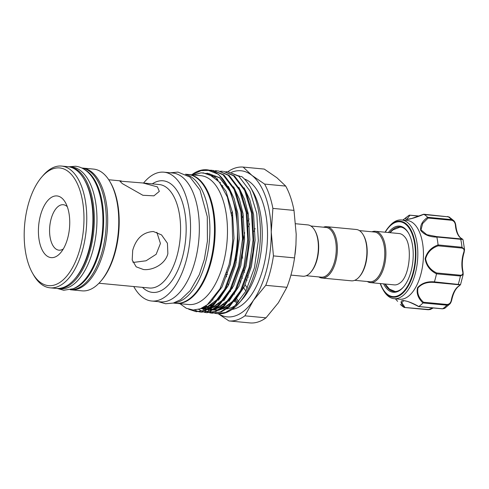 <?xml version="1.0" encoding="UTF-8"?>
<svg xmlns="http://www.w3.org/2000/svg" width="489" height="489" viewBox="0 0 489 489"><rect width="100%" height="100%" fill="white"/><g stroke="black" fill="none" stroke-linecap="round" stroke-linejoin="round"><path stroke-width="0.73" d="M56.938 288.461A61.149 30.526 -84.6 0 0 57.635 288.541L60.275 288.791A61.149 30.526 -84.6 0 0 95.153 240.258A61.149 30.526 -84.6 0 0 80.887 170.893A61.149 30.526 -84.6 0 0 71.797 167.036L69.163 166.792A61.149 30.526 -84.6 0 0 68.454 166.737M57.635 288.541A61.149 30.526 -84.6 0 0 92.513 240.007A61.149 30.526 -84.6 0 0 78.252 170.643A61.149 30.526 -84.6 0 0 69.163 166.792M70.294 289.72A61.149 30.526 -84.6 0 0 104.591 240.454A61.149 30.526 -84.6 0 0 90.208 171.773A61.149 30.526 -84.6 0 0 81.816 168.002A61.149 30.526 95.4 0 1 82.525 168.051A61.149 30.526 95.4 0 1 103.894 250.441A61.149 30.526 95.4 0 1 71.003 289.806A61.149 30.526 95.4 0 1 70.3 289.72M73.069 288.791A61.149 30.526 -84.6 0 0 102.727 234.909A61.149 30.526 -84.6 0 0 87.574 171.523A61.149 30.526 -84.6 0 0 84.365 169.438M400.35 304.384L400.357 304.39A48.509 24.218 -84.6 0 0 404.177 307.422C400.76 303.626 400.191 301.291 402.49 300.417C407.05 300.869 412.478 302.899 418.773 306.499A48.509 24.218 -84.6 0 0 422.954 302.96C418.028 298.186 416.231 293.094 417.569 287.673C421.591 283.198 427.197 281.267 434.397 281.866A48.509 24.218 -84.6 0 0 436.488 273.828C429.984 270.588 426.194 265.545 425.124 258.699C426.934 251.994 431.249 247.397 438.077 244.922A48.509 24.218 -84.6 0 0 436.848 237.092C429.623 237.006 424.25 234.793 420.723 230.466C419.935 225.521 422.245 221.132 427.655 217.305A48.509 24.218 -84.6 0 0 423.829 214.274C417.154 217.116 411.524 218.864 406.927 219.518C404.696 219.286 405.467 217.849 409.238 215.197L409.904 215.349L406.671 219.396L407.349 219.396M409.458 215.129L418.804 216.187M427.655 217.305L451.604 219.61L453.957 220.82L449.055 216.914L423.608 214.482M388.437 232.532A33.221 16.583 95.4 0 1 398.235 226.089A33.221 16.583 95.4 0 1 408.492 233.051A33.221 16.583 95.4 0 1 403.376 287.122A33.221 16.583 95.4 0 1 394.605 292.281A33.221 16.583 95.4 0 1 383.578 283.871M384.935 283.999A32.408 16.18 -84.6 0 0 394.073 291.517A32.408 16.18 -84.6 0 0 395.356 291.536A32.408 16.18 -84.6 0 0 403.639 286.805M408.694 233.406A32.408 16.18 -84.6 0 0 400.179 226.988A32.408 16.18 -84.6 0 0 398.896 226.969A32.408 16.18 -84.6 0 0 389.794 232.66M389.55 226.071A39.542 19.737 95.4 0 1 399.99 219.928A39.542 19.737 95.4 0 1 401.555 219.952A39.542 19.737 95.4 0 1 417.612 259.616A39.542 19.737 95.4 0 1 395.668 298.706A39.542 19.737 95.4 0 1 394.103 298.681A39.542 19.737 95.4 0 1 383.462 290.423L382.765 289.213A38.148 19.047 95.4 0 1 380.222 283.553L382.765 289.213A38.148 19.047 95.4 0 0 394.544 297.208A38.148 19.047 95.4 0 0 415.809 257.99A38.148 19.047 95.4 0 0 398.712 221.199A38.148 19.047 95.4 0 0 388.645 227.122L385.075 232.208A38.148 19.047 95.4 0 1 388.645 227.122L389.55 226.071M409.238 215.197A48.509 24.218 -84.6 0 0 407.96 216.114L402.826 220.068M394.103 298.681L399.727 299.219A39.542 19.737 -84.6 0 0 401.292 299.237A39.542 19.737 -84.6 0 0 423.236 260.148A39.542 19.737 -84.6 0 0 407.178 220.484L401.555 219.952M375.289 231.285L399.134 233.54A25.783 12.873 95.4 0 1 404.372 236.517C412.765 244.347 409.965 276.481 399.978 282.942A25.783 12.873 95.4 0 1 395.295 284.898A25.783 12.873 95.4 0 1 394.275 284.879L370.43 282.624A25.783 12.873 -84.6 0 0 384.299 266.022A25.783 12.873 -84.6 0 0 375.289 231.285A25.783 12.873 -84.6 0 0 372.013 231.792M354.714 280.319L369.806 281.743A24.97 12.463 -84.6 0 0 383.235 265.674A24.97 12.463 -84.6 0 0 374.507 232.03L359.421 230.6M318.779 276.915A25.783 12.873 -84.6 0 0 321.903 278.033L351.438 280.827A25.783 12.873 -84.6 0 0 359.268 276.835L359.8 276.218A24.97 12.463 -84.6 0 0 365.65 264.005A24.97 12.463 -84.6 0 0 363.645 235.582L363.235 234.873A25.783 12.873 -84.6 0 0 356.298 229.488L326.762 226.694A25.783 12.873 -84.6 0 0 323.486 227.202M359.268 276.835A25.783 12.873 -84.6 0 0 365.307 264.225A25.783 12.873 -84.6 0 0 363.235 234.873M321.903 278.033A25.783 12.873 -84.6 0 0 335.772 261.432A25.783 12.873 -84.6 0 0 326.762 226.694M306.187 275.723L321.273 277.153A24.97 12.463 -84.6 0 0 334.708 261.077A24.97 12.463 -84.6 0 0 325.98 227.434L310.888 226.01M290.931 275.099L302.911 276.236A25.783 12.873 -84.6 0 0 310.735 272.245L311.273 271.627A24.97 12.463 -84.6 0 0 317.123 259.414A24.97 12.463 -84.6 0 0 315.118 230.991L314.708 230.282A25.783 12.873 -84.6 0 0 307.77 224.897L295.692 223.748M310.735 272.245A25.783 12.873 -84.6 0 0 316.78 259.635A25.783 12.873 -84.6 0 0 314.708 230.282M175.985 303.321A64.713 32.305 -84.6 0 0 176.34 303.357L188.644 304.525A64.713 32.305 -84.6 0 0 223.455 262.862A64.713 32.305 -84.6 0 0 200.838 175.667L188.534 174.506A64.713 32.305 -84.6 0 0 188.179 174.475M176.34 303.357A64.713 32.305 -84.6 0 0 211.15 261.694A64.713 32.305 -84.6 0 0 188.534 174.506M193.552 174.976L201.028 172.825L208.375 173.784L219.17 181.89L227.348 197.018L232.018 217.391L232.678 240.557L231.768 250.166L229.041 264.714L220.007 288.761L207.33 304.733L200.27 308.81L193.179 310.008L186.297 308.278L179.94 303.7M190.087 309.598L196.572 311.719M206.988 169.799A71.137 35.508 -84.6 0 1 209.879 170.319C232 174.396 244.329 225.074 233.351 265.79L224.671 289.299L212.55 305.429L204.469 310.454L196.144 311.682L205.319 310.533L213.4 305.509L225.515 289.378L234.2 265.869L237.024 250.808L237.96 240.912L236.517 211.572L229.696 189.041L218.601 174.384L206.988 169.799A71.137 35.508 -84.6 0 0 191.7 174.805M196.144 311.682L188.736 309.237M204.445 306.756A71.137 35.508 -84.6 0 0 205.496 307.789M207.55 309.531A71.137 35.508 -84.6 0 0 209.671 310.98M210.087 311.224A71.137 35.508 -84.6 0 0 212.244 312.306M212.66 312.477A71.137 35.508 -84.6 0 0 214.848 313.204M215.276 313.315A71.137 35.508 -84.6 0 0 217.501 313.7M217.244 313.681L217.758 313.73A71.137 35.508 -84.6 0 0 239.347 302.722A71.137 35.508 -84.6 0 0 256.022 267.935A71.137 35.508 -84.6 0 0 250.301 186.951A71.137 35.508 -84.6 0 0 241.737 176.572L239.702 176.382L228.015 171.792L238.852 176.303L249.946 190.954L256.768 213.485L258.333 240.466L254.451 267.783L245.765 291.297L233.65 307.422L225.57 312.453L217.244 313.681L215.044 313.327M202.77 309.011L204.677 310.374M205.087 310.625L207.214 311.75M207.623 311.927L209.787 312.691M210.203 312.801L212.397 313.217M211.969 313.18L221.144 312.031L229.225 307.006L241.34 290.876L250.026 267.367L252.85 252.306L253.785 242.41L252.342 213.07L245.521 190.539L234.427 175.881L223.589 171.37L233.577 175.802L244.671 190.459L251.493 212.99L253.057 239.965L249.176 267.287L240.49 290.796L228.375 306.927L220.294 311.951L211.969 313.18L209.769 312.826M198.62 309.348L201.939 311.248M202.348 311.432L204.512 312.19M204.928 312.306L207.122 312.716M206.694 312.679L215.869 311.536L223.95 306.505L236.065 290.38L244.751 266.866L247.575 251.804L248.51 241.908L247.067 212.568L240.246 190.038L229.152 175.38L218.314 170.875L228.302 175.3L239.396 189.958L246.218 212.489L247.782 239.463L243.901 266.786L235.215 290.295L223.1 306.426L215.019 311.45L206.694 312.679L204.5 312.324M201.419 312.184L210.594 311.035L218.675 306.004L230.79 289.879L239.476 266.364L242.299 251.303L243.235 241.407L241.792 212.067L234.971 189.543L223.876 174.885L213.039 170.374L223.027 174.805L234.121 189.457L240.943 211.988L242.507 238.968L238.626 266.285L229.946 289.8L217.825 305.925L209.744 310.955L201.419 312.184L199.225 311.829M198.803 311.725L194.481 310.002M225.79 171.712L228.015 171.792M220.515 171.217L222.739 171.291M215.239 170.716L217.464 170.795M209.964 170.215L212.189 170.294M223.901 309.14A66.039 32.965 -84.6 0 0 225.612 309.085M226.768 308.944A66.039 32.965 -84.6 0 0 236.548 304.629M239.347 302.722L242.678 298.852A66.039 32.965 -84.6 0 0 258.155 266.554A66.039 32.965 -84.6 0 0 252.85 191.376L250.301 186.951M212.629 299.616A66.039 32.965 -84.6 0 0 212.929 300.026M232.049 309.445A66.039 32.965 -84.6 0 0 263.43 267.055A66.039 32.965 -84.6 0 0 244.396 178.98M265.778 285.319A77.25 38.564 95.4 0 0 270.331 271.181A77.25 38.564 95.4 0 0 273.443 255.9L271.236 231.963A73.381 36.632 95.4 0 1 266.688 269.635A73.381 36.632 95.4 0 1 253.412 300.393L265.778 285.319L286.89 287.318L278.382 302.752L266.01 317.832A77.25 38.564 -84.6 0 1 250.062 322.929L228.95 320.931A77.25 38.564 95.4 0 0 244.903 315.833L266.01 317.832M232.012 287.459A67.262 33.576 -84.6 0 0 232.33 288.443M234.28 293.596A67.262 33.576 -84.6 0 0 234.524 294.17M236.823 298.81A67.262 33.576 -84.6 0 0 238.809 302.037M244.671 232.63A49.12 24.523 -84.6 0 0 243.308 240.117M242.391 250.6A49.12 24.523 -84.6 0 0 242.446 258.216M243.883 270.185A49.12 24.523 -84.6 0 0 244.366 272.416M246.419 279.28A49.12 24.523 -84.6 0 0 246.939 280.625M248.161 277.367A47.494 23.704 95.4 0 1 247.63 275.753M185.484 174.212L187.831 174.439A64.713 32.305 95.4 0 1 197.452 178.516A64.713 32.305 95.4 0 1 212.55 251.933A64.713 32.305 95.4 0 1 175.637 303.29L173.289 303.07M186.113 174.536A64.713 32.305 95.4 0 1 192.88 178.082A64.713 32.305 95.4 0 1 208.436 248.656A64.713 32.305 95.4 0 1 173.962 302.874M132.702 250.325C136.144 238.4 143.039 232.128 153.387 231.517L161.529 234.891L167.427 243.229L167.868 253.657C165.404 264.017 152.904 270.582 143.485 269.531L136.199 266.835L132.195 260.007L132.702 250.325M132.788 262.086L134.365 262.3L146.04 260.79L156.162 254.298L160.435 243.467L156.828 232.275M98.949 283.241L149.408 288.015A51.975 25.948 -84.6 0 0 177.366 254.555A51.975 25.948 -84.6 0 0 159.2 184.524L142.984 182.99L157.434 186.902L159.31 191.388L153.919 195.838L142.88 195.282L122.268 183.571L119.86 181.113L142.984 182.99M110.056 181.877L110.667 182.941A59.927 29.915 95.4 0 1 115.483 251.157A59.927 29.915 95.4 0 1 101.437 280.466L100.636 281.395A61.149 30.526 -84.6 0 0 114.97 251.487A61.149 30.526 -84.6 0 0 110.056 181.877A61.149 30.526 -84.6 0 0 93.601 169.102L82.525 168.051M71.003 289.806L82.079 290.857A61.149 30.526 -84.6 0 0 100.636 281.395M84.206 179.432L84.817 180.49A59.927 29.915 95.4 0 1 89.634 248.712A59.927 29.915 95.4 0 1 75.587 278.021L74.793 278.95A61.149 30.526 -84.6 0 0 89.12 249.042A61.149 30.526 -84.6 0 0 84.206 179.432A61.149 30.526 -84.6 0 0 67.751 166.657L61.602 166.071A61.149 30.526 95.4 0 1 82.971 248.461A61.149 30.526 95.4 0 1 50.074 287.825A61.149 30.526 95.4 0 1 33.619 275.05L32.604 273.284A59.108 29.505 -84.6 0 0 80.306 247.575A59.108 29.505 -84.6 0 0 75.991 181.064A59.108 29.505 -84.6 0 0 41.712 177.079A59.108 29.505 -84.6 0 0 27.855 205.991A59.108 29.505 -84.6 0 0 32.604 273.284M50.074 287.825L56.229 288.406A61.149 30.526 -84.6 0 0 74.793 278.95M46.553 255.674A30.984 15.465 95.4 0 1 40.336 215.881A30.984 15.465 95.4 0 1 61.608 197.892A30.984 15.465 95.4 0 1 65.337 202.409A30.984 15.465 95.4 0 1 60.563 252.831A30.984 15.465 95.4 0 1 46.553 255.674M67.299 206.725A22.83 11.394 -84.6 0 0 66.657 206.162A22.83 11.394 -84.6 0 0 63.264 204.72A22.83 11.394 -84.6 0 0 50.245 222.837A22.83 11.394 -84.6 0 0 55.569 248.736A22.83 11.394 -84.6 0 0 58.961 250.179A22.83 11.394 -84.6 0 0 63.301 248.968M133.76 286.536A64.713 32.305 -84.6 0 0 151.724 301.028L160.514 301.86A64.713 32.305 -84.6 0 0 195.325 260.197A64.713 32.305 -84.6 0 0 172.709 173.008L163.919 172.177A64.713 32.305 -84.6 0 0 143.558 183.045M151.724 301.028A64.713 32.305 -84.6 0 0 186.535 259.366A64.713 32.305 -84.6 0 0 163.919 172.177M367.312 281.511A25.783 12.873 -84.6 0 0 370.43 282.624M248.583 226.651A47.494 23.704 95.4 0 1 249.531 223.815M41.712 177.079L43.038 175.533A61.149 30.526 95.4 0 1 61.602 166.071M249.017 218.883A49.12 24.523 -84.6 0 0 248.167 220.985M295.949 244.689A73.381 36.632 95.4 0 1 295.937 244.824A73.381 36.632 95.4 0 1 295.032 254.439A73.381 36.632 95.4 0 1 294.995 254.69M227.788 171.773A77.25 38.564 95.4 0 1 243.167 167.085L264.274 169.084L276.921 177.764L285.71 186.077A77.25 38.564 -84.6 0 1 293.999 210.392L296.206 234.329L295.943 244.775L294.555 257.899A77.25 38.564 -84.6 0 1 286.89 287.318M218.277 313.767L228.95 320.931M293.999 210.392L272.886 208.393A77.25 38.564 95.4 0 0 264.598 184.078L285.71 186.077M264.598 184.078L251.951 175.398L243.167 167.085M231.499 172.311A73.381 36.632 95.4 0 1 251.951 175.398A73.381 36.632 95.4 0 1 271.236 231.963L272.886 208.393M273.443 255.9L294.555 257.899M244.903 315.833L253.412 300.393A73.381 36.632 95.4 0 1 218.455 313.779M222.856 185.576A66.039 32.965 -84.6 0 0 222.22 186.211M220.612 182.434A66.039 32.965 -84.6 0 0 219.983 182.929M240.032 176.413L238.907 175.789M209.879 170.319L200.985 170.637L192.128 174.842M255.075 228.442A35.465 17.702 -84.6 0 0 254.011 231.48M418.621 306.572C412.27 303.241 408.046 301.401 405.956 301.053L403.804 300.637L401.726 302.654L404.861 307.263L404.177 307.422M455.736 225.863L455.84 225.722C455.614 223.601 454.984 221.969 453.957 220.826L455.662 224.989M438.077 244.922L461.995 247.269L464.55 249.579L463.004 239.659L461.714 238.62A0.813 0.691 118.4 0 0 461.482 238.553A19.976 9.969 95.4 0 1 455.436 225.545C455.29 222.77 454.067 221.016 451.787 220.282L428.101 218.045L422.649 223.534L421.005 229.916L426.799 234.683L436.738 236.627L436.848 237.092M462.026 239.408L436.842 237.018L436.738 236.627L460.424 238.864C462.527 239.207 462.881 239.103 461.482 238.553L462.062 239.042L460.442 238.87A0.813 0.41 -84.6 0 0 460.424 238.864M434.397 281.866L460.534 284.665L463.199 274.421L460.418 276.004L436.488 273.828M458.884 285.961C460.351 285.234 460.027 284.806 457.912 284.665L434.226 282.422C427.343 281.817 421.94 283.62 418.034 287.825C416.879 292.99 418.694 297.795 423.486 302.233L447.166 304.476C449.507 304.201 450.907 302.654 451.359 299.83A19.976 9.969 95.4 0 1 458.884 285.961A0.813 0.66 -122.2 0 0 459.244 285.882C455.84 288.155 453.352 292.795 451.781 299.781L449.892 303.944L446.909 305.179L422.954 302.96M418.773 306.499L442.643 308.791L444.635 308.412L442.484 308.834A0.813 0.41 -84.6 0 0 442.643 308.791A48.509 24.218 -84.6 0 0 446.909 305.179A0.813 0.41 -84.6 0 0 447.166 304.476M404.226 307.447L428.547 309.5L432.997 307.936M464.037 252.269L463.676 252.568C464.599 250.093 463.994 248.589 461.861 248.07L438.181 245.826C431.628 248.088 427.441 252.397 425.619 258.742C426.75 265.227 430.442 269.971 436.689 272.972L436.512 273.742M436.689 272.972L460.369 275.215C462.539 275.173 463.291 273.956 462.631 271.572A19.976 9.969 95.4 0 1 463.676 252.568M434.226 282.422L434.379 281.945M444.635 308.412L449.892 303.944C450.62 303.211 451.249 301.829 451.781 299.781L451.359 299.83M423.486 302.233L423.003 302.917M438.181 245.826L438.089 245.007M462.955 272.049A0.813 0.385 167.4 0 0 463.046 271.805A0.813 0.385 167.4 0 0 462.631 271.572M461.714 238.62C458.645 236.872 456.689 232.575 455.84 225.722L455.436 225.545M428.101 218.045L427.698 217.342M451.787 220.282A0.813 0.41 -84.6 0 0 451.604 219.61A48.509 24.218 -84.6 0 0 447.698 216.511A0.813 0.41 -84.6 0 0 447.612 216.486L447.612 216.486A0.813 0.41 -84.6 0 0 447.582 216.486M380.411 283.565A37.574 18.759 -84.6 0 0 394.366 296.615A37.574 18.759 -84.6 0 0 415.314 257.984A37.574 18.759 -84.6 0 0 398.474 221.755A37.574 18.759 -84.6 0 0 385.265 232.226M231.853 216.089A67.262 33.576 95.4 0 1 232.666 213.675M232.281 211.419A68.081 33.986 -84.6 0 0 231.493 213.62M237.917 303.107A67.262 33.576 95.4 0 1 235.759 299.843M227.287 274.745A67.262 33.576 95.4 0 1 226.908 272.281M247.293 213.95A49.12 24.523 95.4 0 1 248.039 212.556M243.351 215.551A51.162 25.538 -84.6 0 0 242.556 217.373M247.348 288.125A49.12 24.523 95.4 0 1 245.197 284.739M242.342 278.357A49.12 24.523 95.4 0 1 241.829 276.835M152.287 183.87A56.052 27.983 95.4 0 1 180.679 197.58A56.052 27.983 95.4 0 1 182.69 256.322A56.052 27.983 95.4 0 1 142.495 287.361M235.808 258.492A51.162 25.538 -84.6 0 0 236.126 262.764M240.295 281.041A51.162 25.538 -84.6 0 0 240.79 282.257M243.216 287.08A51.162 25.538 -84.6 0 0 245.936 290.973M226.126 274.647A68.081 33.986 -84.6 0 0 226.511 276.884M228.106 283.999A68.081 33.986 -84.6 0 0 228.442 285.228M230.264 290.863A68.081 33.986 -84.6 0 0 230.545 291.603M235.007 300.827A68.081 33.986 -84.6 0 0 237.141 303.987M217.709 179.194L217.122 179.591M205.838 305.845L209.047 308.082M209.573 308.376L212.568 309.635M213.216 309.824L217.361 310.393M218.412 310.368L228.968 306.401M234.2 301.835L244.225 286.805L251.419 266.499L255.111 240.417L253.602 214.659L249.885 199.97L244.139 187.855M210.062 309.751L212.085 309.892M213.137 309.867L223.693 305.9M228.925 301.34L238.95 286.309L246.144 265.998L249.836 239.916L248.326 214.158L244.61 199.469L238.864 187.36M204.787 309.256L206.81 309.396M207.862 309.366L218.418 305.399M223.656 300.839L233.675 285.808L240.869 265.503L244.561 239.414L243.051 213.656L239.335 198.974L233.589 186.859M200.215 308.834L213.143 304.904M218.381 300.338L228.4 285.307L235.594 265.001L239.286 238.919L237.776 213.161L234.06 198.473L228.314 186.358M207.061 304.947L210.49 302.349L222.043 286.951L230.319 264.5L234.011 238.418L232.501 212.66L225.973 191.15L215.368 177.152L202.959 172.776M217.147 178.662L216.56 179.035M205.258 306.242L206.823 307.361M207.581 307.825L208.583 308.382M209.127 308.645L211.046 309.421M212.99 309.947L217.697 310.215M218.993 310.05L230.368 304.231L236.407 297.654M252.85 252.306L253.785 242.41M214.677 176.639L214.096 176.914M202.874 307.648L203.889 308.162M204.848 308.583L207.018 309.286M207.715 309.445L212.422 309.714M213.717 309.549L225.099 303.73L231.132 297.153M247.575 251.804L248.51 241.908M212.165 175.062L211.584 175.251M202.159 308.889L207.147 309.213M208.442 309.048L219.824 303.235L225.857 296.658M242.299 251.303L243.235 241.407M209.616 173.907L209.005 174.017M200.356 308.779L207.574 307.239L214.549 302.734L220.582 296.157M237.024 250.808L237.96 240.912M229.903 191.278L219.42 177.538L207.024 173.155M231.768 250.166L232.678 240.588M433.26 307.96L430.277 309.519L428.223 309.739A0.813 0.41 -84.6 0 1 428.132 309.708L404.476 307.471M461.861 248.07A0.813 0.41 -84.6 0 0 461.995 247.269A48.509 24.218 -84.6 0 0 460.748 239.28A0.813 0.41 -84.6 0 0 460.442 238.87L435.503 236.529M457.912 284.665A0.813 0.41 -84.6 0 0 458.285 284.207A48.509 24.218 -84.6 0 0 460.418 276.004A0.813 0.41 -84.6 0 0 460.369 275.215M442.337 308.761A0.813 0.41 -84.6 0 0 442.484 308.834L418.639 306.579M404.348 307.477L428.223 309.739A0.813 0.41 -84.6 0 0 428.547 309.5M57.476 288.522L63.753 290.264L73.271 288.706C77.989 286.658 82.293 283.113 86.18 278.07C92.06 270.356 96.498 260.49 99.499 248.467C107.146 218.51 101.663 182.434 86.125 170.71C82.879 168.124 79.334 166.633 75.489 166.242L68.998 166.773M419.183 216.046L409.507 215.129M449.055 216.914L423.743 214.225M389.996 232.678L392.991 229.885L399.904 227.177L401.335 227.183M158.289 301.652L165.612 303.755L173.308 303.064L180.63 299.696L190.166 290.68L199.329 274.641L204.316 259.506L207.434 241.016L207.275 216.664L199.983 190.038L189.97 177.067L177.941 172.091L170.484 172.794M121.26 180.936L108.747 179.75M217.776 179.261L217.183 179.652M236.615 297.349L234.427 300.081L222.214 309.011L219.628 309.678M218.345 309.855L214.439 309.739M212.758 309.378L209.769 308.247M209.225 307.966L208.412 307.508M207.654 307.037L205.936 305.772M214.775 177.446L215.368 177.152M231.34 296.847L229.317 299.39L216.798 308.559L214.353 309.176M213.07 309.354L208.363 309.097M207.666 308.932L205.875 308.351M204.909 307.942L203.583 307.263M212.36 175.716L212.959 175.514M226.065 296.352L223.815 299.152L211.627 308.027L209.078 308.681M207.794 308.852L201.682 308.229M209.983 174.432L210.643 174.322M208.84 173.638L219.659 177.88L227.911 187.623L230.062 191.651M220.79 295.851L218.748 298.412L206.236 307.563L201.236 308.425M385.136 284.017L389.544 289.152L395.246 291.542M395.375 298.803L397.612 301.334M459.244 285.882L460.534 284.665M463.199 274.421L463.046 271.805C461.75 265.472 462.105 259.017 464.11 252.452L464.55 249.579M423.712 214.231L411.671 218.51L406.671 219.396"/></g></svg>
